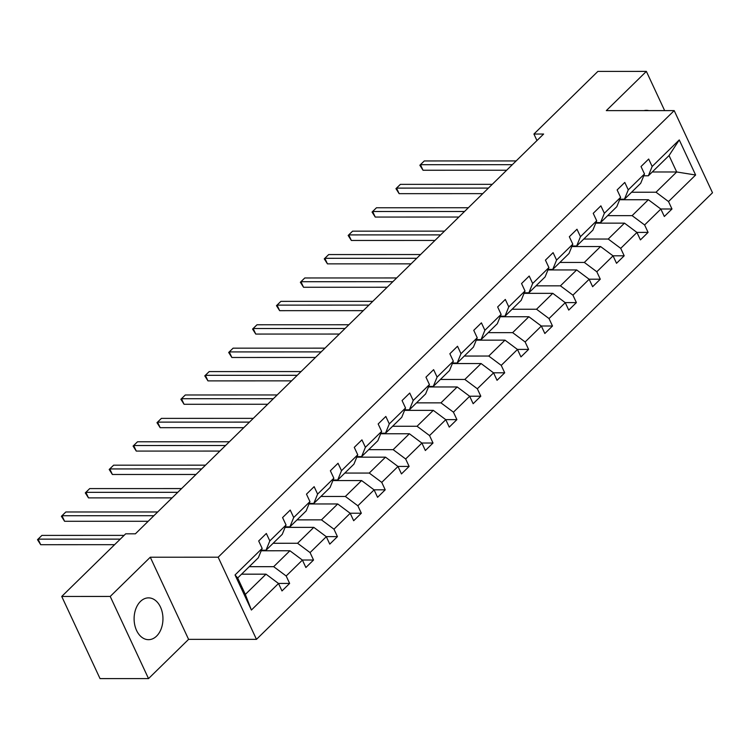 <?xml version="1.0" encoding="UTF-8"?>
<svg xmlns="http://www.w3.org/2000/svg" width="750" height="750" viewBox="0 0 750 750"><rect width="100%" height="100%" fill="white"/><g stroke="black" fill="none" stroke-linecap="round" stroke-linejoin="round"><path stroke-width="1.12" d="M140.447 601.453A20.897 14.419 90 0 0 134.738 624.891A20.897 14.419 90 0 0 148.528 639.675A20.897 14.419 90 0 0 156.6 636.094A20.897 14.419 90 0 0 162.319 612.647A20.897 14.419 90 0 0 148.519 597.872A20.897 14.419 90 0 0 140.447 601.453M256.472 639.356L712.5 192.759L674.194 110.606L218.166 557.203L256.472 639.356L188.588 639.366L150.281 557.222L110.222 596.447L148.528 678.6L188.588 639.366M148.528 678.6L100.041 678.609L61.734 596.456L110.222 596.447M664.65 110.606L646.369 71.391L597.881 71.4L533.925 134.034L536.962 140.55M631.575 192.234L656.016 192.225L676.697 171.975L695.625 175.003L668.513 201.553L671.981 208.987L660.778 208.987M652.256 171.984L676.697 171.975L669.038 155.55L648.356 175.8L643.753 175.8M656.016 192.225L668.513 201.553M607.678 215.634L632.119 215.634L648.356 199.725L660.853 209.053L664.322 216.487L671.981 208.987M660.853 209.053L644.616 224.953L648.084 232.387L636.881 232.397M583.781 239.034L608.231 239.034L624.469 223.134L636.956 232.453L640.425 239.897L648.084 232.387M636.956 232.453L620.719 248.353L624.188 255.797L612.984 255.797M559.884 262.444L584.334 262.434L600.572 246.534L613.059 255.853L616.528 263.297L624.188 255.797M613.059 255.853L596.822 271.762L600.291 279.197L589.087 279.197M535.988 285.844L560.438 285.834L576.675 269.934L589.163 279.262L592.631 286.697L600.291 279.197M589.163 279.262L572.925 295.162L576.394 302.597L565.191 302.606M512.091 309.244L536.541 309.244L552.778 293.334L565.266 302.662L568.734 310.097L576.394 302.597M565.266 302.662L549.028 318.562L552.497 326.006L541.294 326.006M488.194 332.644L512.644 332.644L528.881 316.744L541.369 326.062L544.837 333.506L552.497 326.006M541.369 326.062L525.131 341.962L528.6 349.406L517.397 349.406M464.297 356.053L488.747 356.044L504.984 340.144L517.472 349.462L520.941 356.906L528.6 349.406M517.472 349.462L501.234 365.372L504.703 372.806L493.5 372.806M440.4 379.453L464.85 379.444L481.087 363.544L493.575 372.872L497.044 380.306L504.703 372.806M493.575 372.872L477.338 388.772L480.806 396.206L469.603 396.216M416.503 402.853L440.953 402.853L457.191 386.953L469.678 396.272L473.147 403.706L480.806 396.206M469.678 396.272L453.441 412.172L456.909 419.616L445.706 419.616M392.606 426.253L417.056 426.253L433.294 410.353L445.781 419.672L449.25 427.116L456.909 419.616M445.781 419.672L429.544 435.572L433.012 443.016L421.809 443.016M368.709 449.662L393.159 449.653L409.397 433.753L421.894 443.081L425.353 450.516L433.012 443.016M421.894 443.081L405.656 458.981L409.116 466.416L397.913 466.416M344.812 473.062L369.262 473.053L385.5 457.153L397.997 466.481L401.456 473.916L409.116 466.416M397.997 466.481L381.759 482.381L385.219 489.816L374.016 489.825M320.925 496.462L345.366 496.462L361.603 480.562L374.1 489.881L377.569 497.316L385.219 489.816M374.1 489.881L357.863 505.781L361.331 513.225L350.119 513.225M297.028 519.872L321.469 519.862L337.706 503.962L350.203 513.281L353.672 520.725L361.331 513.225M350.203 513.281L333.966 529.191L337.434 536.625L326.222 536.625M273.131 543.272L297.572 543.263L313.809 527.362L326.306 536.691L329.775 544.125L337.434 536.625M326.306 536.691L310.069 552.591L313.538 560.025L302.325 560.025M249.234 566.672L273.675 566.672L289.913 550.763L302.409 560.091L305.878 567.525L313.538 560.025M302.409 560.091L286.172 575.991L289.641 583.425L278.428 583.434M278.512 583.491L251.4 610.041L235.041 574.969L262.153 548.409L258.356 557.737L237.675 577.987L245.334 594.422L266.016 574.172L278.512 583.491L281.981 590.934L289.641 583.425M269.812 540.909L286.05 525.009L282.253 534.338L266.016 550.237L269.812 540.909L266.344 533.475L258.684 540.975L262.153 548.409M293.709 517.509L309.947 501.609L306.15 510.938L289.913 526.838L293.709 517.509L290.241 510.066L282.581 517.575L286.05 525.009M317.606 494.109L333.844 478.2L330.047 487.528L313.809 503.428L317.606 494.109L314.137 486.666L306.478 494.166L309.947 501.609M341.503 470.7L357.741 454.8L353.944 464.128L337.706 480.028L341.503 470.7L338.034 463.266L330.375 470.766L333.844 478.2M365.4 447.3L381.637 431.4L377.841 440.728L361.603 456.628L365.4 447.3L361.931 439.866L354.272 447.366L357.741 454.8M389.297 423.9L405.534 408L401.737 417.319L385.5 433.228L389.297 423.9L385.828 416.456L378.169 423.966L381.637 431.4M413.194 400.5L429.431 384.591L425.634 393.919L409.397 409.819L413.194 400.5L409.725 393.056L402.066 400.556L405.534 408M437.091 377.091L453.328 361.191L449.522 370.519L433.284 386.419L437.091 377.091L433.622 369.656L425.963 377.156L429.431 384.591M460.988 353.691L477.225 337.791L473.419 347.119L457.181 363.019L460.988 353.691L457.519 346.256L449.859 353.756L453.328 361.191M484.884 330.291L501.112 314.391L497.316 323.709L481.078 339.619L484.884 330.291L481.416 322.847L473.756 330.347L477.225 337.791M508.772 306.881L525.009 290.981L521.213 300.309L504.975 316.209L508.772 306.881L505.312 299.447L497.653 306.947L501.112 314.391M532.669 283.481L548.906 267.581L545.109 276.909L528.872 292.809L532.669 283.481L529.2 276.047L521.55 283.547L525.009 290.981M556.566 260.081L572.803 244.181L569.006 253.509L552.769 269.409L556.566 260.081L553.097 252.647L545.438 260.147L548.906 267.581M580.462 236.681L596.7 220.781L592.903 230.1L576.666 246.009L580.462 236.681L576.994 229.238L569.334 236.738L572.803 244.181M604.359 213.272L620.597 197.372L616.8 206.7L600.562 222.6L604.359 213.272L600.891 205.838L593.231 213.338L596.7 220.781M628.256 189.872L644.494 173.972L640.697 183.3L624.459 199.2L628.256 189.872L624.788 182.438L617.128 189.938L620.597 197.372M648.356 175.8L652.153 166.472L648.684 159.037L641.025 166.537L644.494 173.972M652.153 166.472L679.266 139.922L695.625 175.003M61.734 596.456L125.691 533.822L135.384 533.822L543.619 134.034L533.925 134.034M624.459 199.2L619.856 199.2M619.641 199.734L648.356 199.725M632.119 215.634L644.616 224.953M600.562 222.6L595.959 222.6M595.744 223.134L624.469 223.134M608.231 239.034L620.719 248.353M576.666 246.009L572.062 246.009M571.847 246.544L600.572 246.534M584.334 262.434L596.822 271.762M552.769 269.409L548.166 269.409M547.95 269.944L576.675 269.934M560.438 285.834L572.925 295.162M528.872 292.809L524.269 292.809M524.053 293.344L552.778 293.334M536.541 309.244L549.028 318.562M504.975 316.209L500.372 316.209M500.156 316.744L528.881 316.744M512.644 332.644L525.131 341.962M481.078 339.619L476.475 339.619M476.259 340.153L504.984 340.144M488.747 356.044L501.234 365.372M457.181 363.019L452.578 363.019M452.362 363.553L481.087 363.544M464.85 379.444L477.338 388.772M433.284 386.419L428.681 386.419M428.466 386.953L457.191 386.953M440.953 402.853L453.441 412.172M409.397 409.819L404.784 409.828M404.569 410.353L433.294 410.353M417.056 426.253L429.544 435.572M385.5 433.228L380.887 433.228M380.672 433.762L409.397 433.753M393.159 449.653L405.656 458.981M361.603 456.628L356.991 456.628M356.775 457.162L385.5 457.153M369.262 473.053L381.759 482.381M337.706 480.028L333.094 480.028M332.878 480.562L361.603 480.562M345.366 496.462L357.863 505.781M313.809 503.428L309.197 503.438M308.981 503.962L337.706 503.962M321.469 519.862L333.966 529.191M289.913 526.838L285.3 526.838M285.084 527.372L313.809 527.362M297.572 543.263L310.069 552.591M266.016 550.237L261.403 550.237M261.188 550.772L289.913 550.763M273.675 566.672L286.172 575.991M235.041 574.969L237.675 577.987M646.369 71.391L606.309 110.625L674.194 110.606M150.281 557.222L218.166 557.203M241.575 574.172L266.016 574.172M245.334 594.422L251.4 610.041M679.266 139.922L669.038 155.55M648.778 110.616A20.897 14.419 90 0 0 646.369 110.316A20.897 14.419 90 0 0 643.959 110.616M120.281 539.128L38.1 539.147L41.925 535.397L124.106 535.378M114.609 544.678L40.688 544.697L38.1 539.147L37.5 539.681L41.925 535.397M40.688 544.697L37.5 539.681M153.872 515.719L61.997 515.737L65.822 511.988L157.706 511.969M148.2 521.278L64.584 521.287L61.997 515.737L61.397 516.281L65.822 511.988M64.584 521.287L61.397 516.281M177.769 492.319L85.894 492.337L89.719 488.587L181.603 488.569M172.097 497.869L88.481 497.888L85.894 492.337L85.294 492.881L89.719 488.587M88.481 497.888L85.294 492.881M201.666 468.919L109.781 468.938L113.616 465.188L205.491 465.169M195.994 474.469L112.378 474.488L109.781 468.938L109.191 469.472L113.616 465.188M112.378 474.488L109.191 469.472M225.562 445.519L133.678 445.538L137.513 441.778L229.388 441.769M219.891 451.069L136.275 451.088L133.678 445.538L133.088 446.072L137.513 441.778M136.275 451.088L133.088 446.072M249.459 422.109L157.575 422.128L161.409 418.378L253.284 418.359M243.788 427.669L160.172 427.678L157.575 422.128L156.984 422.672L161.409 418.378M160.172 427.678L156.984 422.672M273.356 398.709L181.472 398.728L185.306 394.978L277.181 394.959M267.684 404.259L184.059 404.278L181.472 398.728L180.881 399.272L185.306 394.978M184.059 404.278L180.881 399.272M297.253 375.309L205.369 375.328L209.203 371.578L301.078 371.559M291.581 380.859L207.956 380.878L205.369 375.328L204.778 375.863L209.203 371.578M207.956 380.878L204.778 375.863M321.15 351.9L229.266 351.919L233.1 348.169L324.975 348.15M315.478 357.459L231.853 357.478L229.266 351.919L228.675 352.462L233.1 348.169M231.853 357.478L228.675 352.462M345.047 328.5L253.163 328.519L256.997 324.769L348.872 324.75M339.375 334.05L255.75 334.069L253.163 328.519L252.572 329.062L256.997 324.769M255.75 334.069L252.572 329.062M368.944 305.1L277.059 305.119L280.894 301.369L372.769 301.35M363.272 310.65L279.647 310.669L277.059 305.119L276.469 305.663L280.894 301.369M279.647 310.669L276.469 305.663M392.841 281.7L300.956 281.719L304.791 277.969L396.666 277.95M387.169 287.25L303.544 287.269L300.956 281.719L300.366 282.253L304.791 277.969M303.544 287.269L300.366 282.253M416.737 258.291L324.853 258.309L328.688 254.559L420.562 254.541M411.066 263.85L327.441 263.859L324.853 258.309L324.262 258.853L328.688 254.559M327.441 263.859L324.262 258.853M440.634 234.891L348.75 234.909L352.584 231.159L444.459 231.141M434.962 240.441L351.337 240.459L348.75 234.909L348.159 235.453L352.584 231.159M351.337 240.459L348.159 235.453M464.531 211.491L372.647 211.509L376.481 207.759L468.356 207.741M458.859 217.041L375.234 217.059L372.647 211.509L372.056 212.053L376.481 207.759M375.234 217.059L372.056 212.053M488.428 188.091L396.544 188.109L400.378 184.359L492.253 184.341M482.756 193.641L399.131 193.659L396.544 188.109L395.953 188.644L400.378 184.359M399.131 193.659L395.953 188.644M512.325 164.681L420.441 164.7L424.275 160.95L516.15 160.931M506.653 170.241L423.028 170.25L420.441 164.7L419.85 165.244L424.275 160.95M423.028 170.25L419.85 165.244"/></g></svg>
